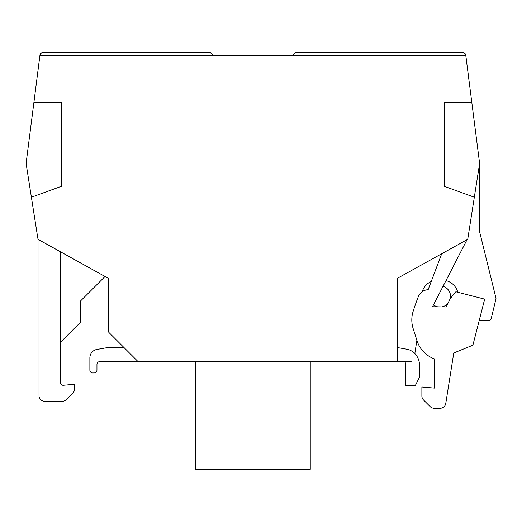 <?xml version="1.0" encoding="UTF-8"?>
<svg xmlns="http://www.w3.org/2000/svg" width="522" height="522" viewBox="0 0 522 522"><rect width="100%" height="100%" fill="white"/><g stroke="black" fill="none" stroke-linecap="round" stroke-linejoin="round"><path stroke-width="0.78" d="M397.412 347.554L408.211 349.459A16.404 16.404 0 0 1 419.492 365.198L419.492 376.877A1.416 1.416 0 0 1 419.342 377.51L415.629 384.936A1.416 1.416 0 0 1 414.364 385.719L406.736 385.719A1.416 1.416 0 0 1 405.32 384.296L405.32 363.038A1.416 1.416 0 0 0 403.904 361.622L99.793 361.622A2.832 2.832 0 0 0 96.961 364.46L96.961 370.124A2.832 2.832 0 0 1 94.13 372.962L92.707 372.962A2.832 2.832 0 0 1 89.875 370.124L89.875 357.838A8.502 8.502 0 0 1 96.903 349.459L108.302 347.45L123.89 347.45M422.213 291.681A16.299 16.299 0 0 1 431.224 281.521M411.166 361.622L397.412 361.622L397.412 278.298L467.725 239.324L474.322 197.225L444.183 186.256L444.183 102.273L471.79 102.273L479.614 163.412L474.322 197.225M416.876 340.285L414.833 353.59M467.033 239.709L432.516 306.74L446.179 306.988L450.205 298.675L455.856 291.772L484.67 299.132L472.899 345.192L453.768 352.989L445.768 403.48A5.67 5.67 0 0 1 440.17 408.263L434.147 408.263A5.67 5.67 0 0 1 430.141 406.599L423.538 400.002A5.67 5.67 0 0 1 421.88 395.989L421.88 387.004L434.637 388.12L434.637 358.973A28.345 28.345 0 0 1 417.052 340.84L413.143 328.566A28.345 28.345 0 0 1 413.085 311.543A212.584 212.584 0 0 1 418.37 296.568A10.845 10.845 0 0 1 428.131 289.717L441.71 253.744M479.548 163.849L479.64 231.872L495.9 297.847A2.832 2.832 0 0 1 495.9 299.191L491.248 318.453A2.832 2.832 0 0 1 488.488 320.619L479.176 320.619M33.923 102.273L61.531 102.273L61.531 186.256L31.392 197.225L26.1 163.412L39.953 55.143L40.683 53.577L42.184 52.729L210.34 52.67L213.172 55.502L292.542 55.502L295.374 52.67L463.236 52.683L465.03 53.577L465.761 55.143L471.79 102.273M60.271 251.676L60.271 382.443A2.832 2.832 0 0 0 63.351 385.269L74.444 384.296L74.444 389.04A5.67 5.67 0 0 1 72.786 393.046L66.183 399.643A5.67 5.67 0 0 1 62.177 401.307L44.683 401.307A5.67 5.67 0 0 1 39.013 395.637L39.013 239.885M39.953 55.143A2.832 2.832 0 0 1 42.765 52.67L58.699 52.67M105.033 276.49L80.662 300.861L80.662 322.12L60.271 342.51M138.062 361.622L109.131 332.69A2.832 2.832 0 0 1 108.302 330.687L108.302 278.298L39.202 239.996A2.832 2.832 0 0 1 37.773 237.954L31.392 197.225M310.257 469.33L195.456 469.33L195.456 361.622L310.257 361.622L310.257 469.33M445.971 280.608A16.299 16.299 0 0 1 457.814 292.274M33.643 104.498L39.907 55.502L213.172 55.502M450.362 298.48A10.629 10.629 0 0 0 443.054 286.271M441.743 306.903A10.629 10.629 0 0 0 447.863 303.504M433.475 304.874A10.629 10.629 0 0 0 437.743 306.832M292.542 55.502L465.807 55.502"/></g></svg>
